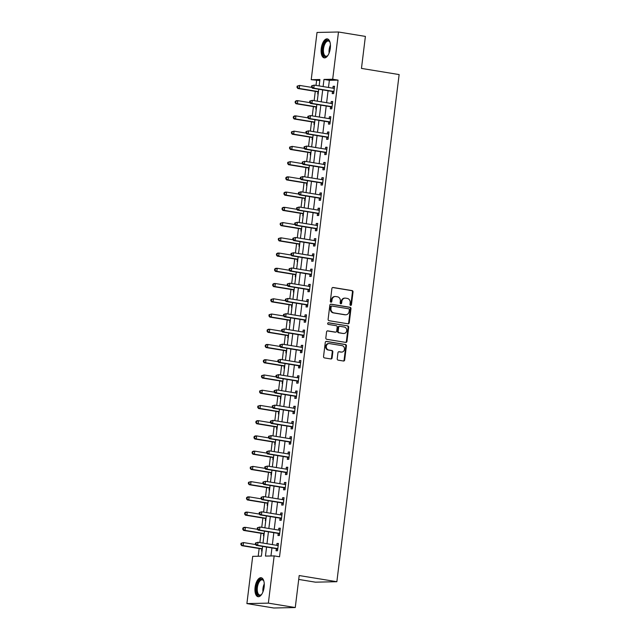 <?xml version="1.0" encoding="UTF-8"?>
<svg xmlns="http://www.w3.org/2000/svg" width="640" height="640" viewBox="0 0 640 640"><rect width="100%" height="100%" fill="white"/><g stroke="black" fill="none" stroke-linecap="round" stroke-linejoin="round"><path stroke-width="0.96" d="M350.624 305.4A0.848 0.744 88.8 0 0 351.464 304.68L353.024 291.968A1.208 1.064 88.8 0 0 352.12 290.6L333.096 287.488A1.208 1.064 88.8 0 0 331.896 288.512L330.336 301.224A0.848 0.744 88.8 0 0 331.816 301.464L332.016 299.824A3.872 3.416 88.8 0 1 335.312 296.504A3.872 3.416 88.8 0 1 335.864 296.544L337.456 296.808A3.872 3.416 88.8 0 1 340.36 301.184L340.16 302.832A0.848 0.744 88.8 0 0 341.64 303.072L341.84 301.432A3.872 3.416 88.8 0 1 345.144 298.112A3.872 3.416 88.8 0 1 345.696 298.152L347.28 298.416A3.872 3.416 88.8 0 1 350.184 302.792L349.984 304.44A0.848 0.744 88.8 0 0 350.624 305.4M350.448 305.344A0.848 0.744 88.8 0 0 350.888 304.696L352.448 291.984A1.208 1.064 88.8 0 0 351.536 290.608L332.656 287.52M330.8 302.128A0.848 0.744 88.8 0 0 331.232 301.48L331.44 299.832L332.016 299.824M340.624 303.736A0.848 0.744 88.8 0 0 341.056 303.088L341.264 301.44L341.84 301.432M255.088 587.312A9.608 4.464 99.3 0 1 261.16 577.736A9.608 4.464 99.3 0 1 264.136 587.12A9.608 4.464 99.3 0 1 258.056 596.696A9.608 4.464 99.3 0 1 255.088 587.312M321.248 48.48A9.608 4.464 99.3 0 1 327.32 38.896A9.608 4.464 99.3 0 1 330.296 48.288A9.608 4.464 99.3 0 1 324.216 57.864A9.608 4.464 99.3 0 1 321.248 48.48M337.224 358.776A1.208 1.064 88.8 0 0 338.136 360.144L343.472 361.016A1.208 1.064 88.8 0 0 344.672 359.992L346.408 345.872A1.208 1.064 88.8 0 0 345.496 344.504L326.48 341.392A1.208 1.064 88.8 0 0 325.28 342.416L323.544 356.536A1.208 1.064 88.8 0 0 324.456 357.904L330.896 358.96A1.208 1.064 88.8 0 0 332.104 357.936L332.84 351.896A1.208 1.064 88.8 0 0 331.936 350.528L328.736 350A3.232 2.856 88.8 0 1 329.52 343.6L342.04 345.648A3.232 2.856 88.8 0 1 341.256 352.048L339.168 351.712A1.208 1.064 88.8 0 0 337.968 352.736L337.224 358.776M319.8 80.512L311.224 79.696L317.024 32.456L338.488 32L365.392 36.408L361.464 68.408L399.136 74.576L336.864 581.712L299.192 575.544L295.264 607.544L268.36 603.136L246.896 603.592L252.696 556.352L261.4 556.168L262.6 546.392M338.488 32L332.688 79.24L323.984 79.424L323.104 86.576M266.568 547.04L265.456 556.088L274.16 555.896L279.544 556.776L338.064 80.12L332.688 79.24M274.16 555.896L268.36 603.136M348.04 323.808A1.208 1.064 88.8 0 0 349.24 322.784L350.976 308.664A1.208 1.064 88.8 0 0 350.064 307.288L331.048 304.176A1.208 1.064 88.8 0 0 329.848 305.2L328.112 319.32A1.208 1.064 88.8 0 0 329.024 320.688L348.04 323.808M348.688 327.272L346.96 341.392A1.208 1.064 88.8 0 1 345.752 342.416L326.736 339.296A1.208 1.064 88.8 0 1 325.832 337.928L326.568 331.888A1.208 1.064 88.8 0 1 327.776 330.864L335.488 332.128A1.208 1.064 88.8 0 0 336.688 331.104L337.184 327.096A1.208 1.064 88.8 0 0 336.272 325.72L328.24 324.408A0.848 0.744 88.8 0 1 328.448 322.736L347.784 325.896A1.208 1.064 88.8 0 1 348.688 327.272L348.112 327.28L346.376 341.4L346.96 341.392M338.064 80.12L329.368 80.304L328.488 87.456M328.08 90.768L326.616 102.696M326.208 106.008L324.744 117.936M324.336 121.24L322.872 133.168M322.472 136.48L321 148.408M320.6 151.72L319.136 163.648M318.728 166.96L317.264 178.888M316.856 182.2L315.392 194.128M314.984 197.44L313.52 209.36M313.112 212.672L311.648 224.6M311.24 227.912L309.776 239.84M309.368 243.152L307.904 255.08M307.496 258.392L306.032 270.32M305.632 273.632L304.168 285.56M303.76 288.864L302.296 300.792M301.888 304.104L300.424 316.032M300.016 319.344L298.552 331.272M298.144 334.584L296.68 346.512M296.272 349.824L294.808 361.752M294.4 365.056L292.936 376.984M292.528 380.296L291.064 392.224M290.664 395.536L289.192 407.464M288.792 410.776L287.328 422.704M286.92 426.016L285.456 437.944M285.048 441.248L283.584 453.176M283.176 456.488L281.712 468.416M281.304 471.728L279.84 483.656M279.432 486.968L277.968 498.896M277.56 502.208L276.096 514.136M275.688 517.448L274.224 529.368M273.824 532.68L272.36 544.608M271.952 547.92L270.96 555.968M332.456 91.64L332.216 93.616L333.664 93.592L334.56 86.272L333.112 86.304L332.88 88.176M330.584 106.872L330.344 108.856L331.792 108.824L332.688 101.512L331.24 101.544L331.016 103.416M328.72 122.112L328.472 124.096L329.92 124.064L330.824 116.752L329.368 116.784L329.144 118.656M326.848 137.352L326.6 139.336L328.048 139.304L328.952 131.992L327.496 132.024L327.272 133.888M324.976 152.592L324.728 154.576L326.184 154.544L327.08 147.232L325.632 147.256L325.4 149.128M323.104 167.832L322.856 169.816L324.312 169.784L325.208 162.464L323.76 162.496L323.528 164.368M321.232 183.064L320.992 185.048L322.44 185.016L323.336 177.704L321.888 177.736L321.656 179.608M319.36 198.304L319.12 200.288L320.568 200.256L321.464 192.944L320.016 192.976L319.784 194.848M317.488 213.544L317.248 215.528L318.696 215.496L319.592 208.184L318.144 208.216L317.912 210.08M315.616 228.784L315.376 230.768L316.824 230.736L317.72 223.424L316.272 223.448L316.04 225.32M313.744 244.024L313.504 246.008L314.952 245.976L315.856 238.656L314.4 238.688L314.176 240.56M311.88 259.256L311.632 261.24L313.08 261.216L313.984 253.896L312.528 253.928L312.304 255.8M310.008 274.496L309.76 276.48L311.216 276.448L312.112 269.136L310.664 269.168L310.432 271.04M308.136 289.736L307.888 291.72L309.344 291.688L310.24 284.376L308.792 284.408L308.56 286.272M306.264 304.976L306.024 306.96L307.472 306.928L308.368 299.616L306.92 299.64L306.688 301.512M304.392 320.216L304.152 322.2L305.6 322.168L306.496 314.848L305.048 314.88L304.816 316.752M302.52 335.456L302.28 337.432L303.728 337.408L304.624 330.088L303.176 330.12L302.944 331.992M300.648 350.688L300.408 352.672L301.856 352.64L302.752 345.328L301.304 345.36L301.072 347.232M298.776 365.928L298.536 367.912L299.984 367.88L300.888 360.568L299.432 360.6L299.208 362.472M296.912 381.168L296.664 383.152L298.112 383.12L299.016 375.808L297.56 375.84L297.336 377.704M295.04 396.408L294.792 398.392L296.24 398.36L297.144 391.04L295.688 391.072L295.464 392.944M293.168 411.648L292.92 413.624L294.376 413.6L295.272 406.28L293.824 406.312L293.592 408.184M291.296 426.88L291.048 428.864L292.504 428.832L293.4 421.52L291.952 421.552L291.72 423.424M289.424 442.12L289.184 444.104L290.632 444.072L291.528 436.76L290.08 436.792L289.848 438.664M287.552 457.36L287.312 459.344L288.76 459.312L289.656 452L288.208 452.032L287.976 453.896M285.68 472.6L285.44 474.584L286.888 474.552L287.784 467.24L286.336 467.264L286.104 469.136M283.808 487.84L283.568 489.824L285.016 489.792L285.912 482.472L284.464 482.504L284.232 484.376M281.936 503.072L281.696 505.056L283.144 505.024L284.048 497.712L282.592 497.744L282.368 499.616M280.072 518.312L279.824 520.296L281.272 520.264L282.176 512.952L280.72 512.984L280.496 514.856M278.2 533.552L277.952 535.536L279.408 535.504L280.304 528.192L278.856 528.224L278.624 530.088M276.328 548.792L276.08 550.776L277.536 550.744L278.432 543.432L276.984 543.456L276.752 545.328M316.608 80.576L316.008 85.416M315.28 91.352L314.136 100.656M313.408 106.592L312.272 115.888M311.536 121.832L310.4 131.128M309.672 137.072L308.528 146.368M307.8 152.304L306.656 161.608M305.928 167.544L304.784 176.848M304.056 182.784L302.912 192.08M302.184 198.024L301.04 207.32M300.312 213.264L299.168 222.56M298.44 228.504L297.304 237.8M296.568 243.736L295.432 253.04M294.696 258.976L293.56 268.272M292.832 274.216L291.688 283.512M290.96 289.456L289.816 298.752M289.088 304.696L287.944 313.992M287.216 319.928L286.072 329.232M285.344 335.168L284.2 344.464M283.472 350.408L282.328 359.704M281.6 365.648L280.464 374.944M279.728 380.888L278.592 390.184M277.864 396.12L276.72 405.424M275.992 411.36L274.848 420.664M274.12 426.6L272.976 435.896M272.248 441.84L271.104 451.136M270.376 457.08L269.232 466.376M268.504 472.32L267.36 481.616M266.632 487.552L265.496 496.856M264.76 502.792L263.624 512.088M262.888 518.032L261.752 527.328M261.024 533.272L259.88 542.568M259.152 548.512L258.2 556.24M317.96 91.944L317.712 93.928L318.152 93.92M316.088 107.184L315.84 109.168L316.28 109.16M314.216 122.424L313.968 124.408L314.416 124.392M312.344 137.664L312.104 139.64L312.544 139.632M310.472 152.896L310.232 154.88L310.672 154.872M308.6 168.136L308.36 170.12L308.8 170.112M306.728 183.376L306.488 185.36L306.928 185.352M304.856 198.616L304.616 200.6L305.056 200.592M302.992 213.856L302.744 215.84L303.184 215.824M301.12 229.088L300.872 231.072L301.312 231.064M299.248 244.328L299 246.312L299.448 246.304M297.376 259.568L297.128 261.552L297.576 261.544M295.504 274.808L295.264 276.792L295.704 276.784M293.632 290.048L293.392 292.032L293.832 292.016M291.76 305.288L291.52 307.264L291.96 307.256M289.888 320.52L289.648 322.504L290.088 322.496M288.016 335.76L287.776 337.744L288.216 337.736M286.152 351L285.904 352.984L286.344 352.976M284.28 366.24L284.032 368.224L284.472 368.208M282.408 381.48L282.16 383.456L282.608 383.448M280.536 396.712L280.296 398.696L280.736 398.688M278.664 411.952L278.424 413.936L278.864 413.928M276.792 427.192L276.552 429.176L276.992 429.168M274.92 442.432L274.68 444.416L275.12 444.408M273.048 457.672L272.808 459.648L273.248 459.64M271.184 472.904L270.936 474.888L271.376 474.88M269.312 488.144L269.064 490.128L269.504 490.12M267.44 503.384L267.192 505.368L267.64 505.36M265.568 518.624L265.32 520.608L265.768 520.6M263.696 533.864L263.456 535.848L263.896 535.832M261.824 549.096L261.584 551.08L262.024 551.072M298.72 579.432L315.408 582.168L336.864 581.712M295.264 607.544L273.808 608L246.896 603.592M319.136 85.928L319.92 79.512L311.224 79.696M263.008 543.08L264.472 531.152M264.872 527.84L266.344 515.912M266.744 512.6L268.208 500.672M268.616 497.368L270.08 485.44M270.488 482.128L271.952 470.2M272.36 466.888L273.824 454.96M274.232 451.648L275.696 439.72M276.104 436.408L277.568 424.48M277.976 421.168L279.44 409.24M279.848 405.936L281.312 394.008M281.712 390.696L283.176 378.768M283.584 375.456L285.048 363.528M285.456 360.216L286.92 348.288M287.328 344.976L288.792 333.048M289.2 329.744L290.664 317.816M291.072 314.504L292.536 302.576M292.944 299.264L294.408 287.336M294.816 284.024L296.28 272.096M296.68 268.784L298.152 256.856M298.552 253.552L300.016 241.624M300.424 238.312L301.888 226.384M302.296 223.072L303.76 211.144M304.168 207.832L305.632 195.904M306.04 192.592L307.504 180.664M307.912 177.36L309.376 165.432M309.784 162.12L311.248 150.192M311.648 146.88L313.12 134.952M313.52 131.64L314.984 119.712M315.392 116.4L316.856 104.472M317.264 101.16L318.728 89.232M322.696 89.888L321.232 101.816M320.832 105.128L319.368 117.056M318.96 120.36L317.496 132.288M317.088 135.6L315.624 147.528M315.216 150.84L313.752 162.768M313.344 166.08L311.88 178.008M311.472 181.32L310.008 193.248M309.6 196.552L308.136 208.48M307.728 211.792L306.264 223.72M305.864 227.032L304.392 238.96M303.992 242.272L302.528 254.2M302.12 257.512L300.656 269.44M300.248 272.744L298.784 284.672M298.376 287.984L296.912 299.912M296.504 303.224L295.04 315.152M294.632 318.464L293.168 330.392M292.76 333.704L291.296 345.632M290.888 348.936L289.424 360.864M289.024 364.176L287.56 376.104M287.152 379.416L285.688 391.344M285.28 394.656L283.816 406.584M283.408 409.896L281.944 421.824M281.536 425.136L280.072 437.064M279.664 440.368L278.2 452.296M277.792 455.608L276.328 467.536M275.92 470.848L274.456 482.776M274.056 486.088L272.584 498.016M272.184 501.328L270.72 513.256M270.312 516.56L268.848 528.488M268.44 531.8L266.976 543.728M329.368 80.304L323.984 79.424M333.112 86.304L334.528 86.536M331.24 101.544L332.656 101.776M329.368 116.784L330.792 117.016M327.496 132.024L328.92 132.256M325.632 147.256L327.048 147.488M323.76 162.496L325.176 162.728M321.888 177.736L323.304 177.968M320.016 192.976L321.432 193.208M318.144 208.216L319.56 208.448M316.272 223.448L317.688 223.68M314.4 238.688L315.824 238.92M312.528 253.928L313.952 254.16M310.664 269.168L312.08 269.4M308.792 284.408L310.208 284.64M306.92 299.64L308.336 299.872M305.048 314.88L306.464 315.112M303.176 330.12L304.592 330.352M301.304 345.36L302.72 345.592M299.432 360.6L300.848 360.832M297.56 375.84L298.984 376.072M295.688 391.072L297.112 391.304M293.824 406.312L295.24 406.544M291.952 421.552L293.368 421.784M290.08 436.792L291.496 437.024M288.208 452.032L289.624 452.264M286.336 467.264L287.752 467.496M284.464 482.504L285.88 482.736M282.592 497.744L284.016 497.976M280.72 512.984L282.144 513.216M278.856 528.224L280.272 528.456M276.984 543.456L278.4 543.688M345.144 298.112L344.56 298.128A3.872 3.416 88.8 0 0 341.264 301.44M335.312 296.504L334.736 296.52A3.872 3.416 88.8 0 0 331.44 299.832M347.904 323.784A1.208 1.064 88.8 0 0 348.664 322.792L350.4 308.672A1.208 1.064 88.8 0 0 349.488 307.304L330.608 304.216M349.336 309.736A0.848 0.744 88.8 0 0 348.696 308.776L332.008 306.048A0.848 0.744 88.8 0 0 331.168 306.76L330.952 308.496A3.872 3.416 88.8 0 0 333.864 312.88L345.272 314.744A3.872 3.416 88.8 0 0 345.824 314.784A3.872 3.416 88.8 0 0 349.12 311.472L349.336 309.736M331.768 306.048L331.424 306.056A0.848 0.744 88.8 0 0 330.584 306.776L331.168 306.76M345.824 314.784L345.248 314.8A3.872 3.416 88.8 0 1 344.688 314.76L333.28 312.888A3.872 3.416 88.8 0 1 330.368 308.512L330.584 306.776M345.624 342.392A1.208 1.064 88.8 0 0 346.376 341.4M327.328 330.896L334.904 332.136A1.208 1.064 88.8 0 0 335.248 332.128M328.08 322.784L347.784 325.896M343.488 333.432A3.232 2.856 88.8 0 0 344.272 327.032L339.864 326.312A1.208 1.064 88.8 0 0 338.664 327.336L338.168 331.344A1.208 1.064 88.8 0 0 339.08 332.712L342.912 333.448A3.232 2.856 88.8 0 0 343.368 333.48L343.952 333.472M339.288 326.328A1.208 1.064 88.8 0 0 338.08 327.344L338.664 327.336M342.912 333.448L338.496 332.728A1.208 1.064 88.8 0 1 337.592 331.36L338.08 327.344M348.112 327.28A1.208 1.064 88.8 0 0 347.2 325.912M341.72 352.088L341.136 352.096A3.232 2.856 88.8 0 1 340.68 352.064L338.728 351.744M329.064 343.568L328.48 343.576A3.232 2.856 88.8 0 0 328.16 350.016L328.736 350M330.76 358.936A1.208 1.064 88.8 0 0 331.52 357.952L332.264 351.904A1.208 1.064 88.8 0 0 331.352 350.536L328.16 350.016M343.336 361A1.208 1.064 88.8 0 0 344.096 360.008L345.824 345.888A1.208 1.064 88.8 0 0 344.92 344.52L326.032 341.424M311.768 87.4L299.672 85.424L299.296 88.472L297.848 88.504L317.44 91.704A1.232 1.088 -91.2 0 1 317.824 91.864L318.368 92.216M297.576 87.336L297.728 86.12L297.144 86.128L296.992 87.344L299.296 88.472L318.44 91.6M297.144 86.128L299.672 85.424L297.728 86.12M297.848 88.504L296.992 87.344M311.648 85.816L311.496 87.04L312.08 87.024L312.224 85.808L311.648 85.816L314.176 85.112L333.76 88.32A1.232 1.088 88.8 0 0 334.176 88.296L334.32 88.256M312.224 85.808L314.176 85.112L313.8 88.16L312.352 88.192L331.936 91.4A1.232 1.088 88.8 0 1 332.328 91.552L333.8 92.512M333.912 91.608L333.776 91.52A1.232 1.088 88.8 0 0 333.392 91.368L313.8 88.16L312.08 87.024M333.128 88.216L334.368 87.872M311.496 87.04L312.352 88.192M309.896 102.64L297.8 100.664L297.424 103.704L295.976 103.736L315.568 106.944A1.232 1.088 -91.2 0 1 315.96 107.096L316.496 107.448M295.704 102.576L295.856 101.352L295.272 101.368L295.128 102.584L297.424 103.704L316.568 106.84M295.272 101.368L296.352 100.688L297.8 100.664L295.856 101.352M295.976 103.736L295.128 102.584M308.024 117.88L295.928 115.896L295.552 118.944L294.104 118.976L313.696 122.184A1.232 1.088 -91.2 0 1 314.088 122.336L314.624 122.688M293.832 117.816L293.984 116.592L293.4 116.608L293.256 117.824L295.552 118.944L314.696 122.08M293.4 116.608L294.48 115.928L295.928 115.896L293.984 116.592M294.104 118.976L293.256 117.824M306.152 133.12L294.056 131.136L293.688 134.184L292.232 134.216L311.824 137.424A1.232 1.088 -91.2 0 1 312.216 137.576L312.752 137.928M291.96 133.048L292.112 131.832L291.536 131.84L291.384 133.064L293.688 134.184L312.824 137.32M291.536 131.84L294.056 131.136L292.112 131.832M292.232 134.216L291.384 133.064M309.776 101.056L309.624 102.28L310.208 102.264L310.36 101.048L309.776 101.056L312.304 100.352L331.888 103.56A1.232 1.088 88.8 0 0 332.304 103.536L332.448 103.496M310.36 101.048L312.304 100.352L311.928 103.4L310.48 103.432L330.064 106.64A1.232 1.088 88.8 0 1 330.456 106.792L331.928 107.752M332.04 106.848L331.912 106.76A1.232 1.088 88.8 0 0 331.52 106.608L311.928 103.4L310.208 102.264M331.256 103.456L332.496 103.112M309.624 102.28L310.48 103.432M307.904 116.296L307.752 117.512L308.336 117.504L308.488 116.288L307.904 116.296L310.432 115.592L330.024 118.8A1.232 1.088 88.8 0 0 330.432 118.776L330.576 118.736M308.488 116.288L310.432 115.592L310.056 118.64L308.608 118.672L328.2 121.872A1.232 1.088 88.8 0 1 328.584 122.032L330.056 122.992M330.168 122.08L330.04 122A1.232 1.088 88.8 0 0 329.648 121.848L310.056 118.64L308.336 117.504M329.392 118.696L330.624 118.352M307.752 117.512L308.608 118.672M306.032 131.536L305.888 132.752L306.464 132.744L306.616 131.52L306.032 131.536L308.56 130.832L328.152 134.032A1.232 1.088 88.8 0 0 328.56 134.016L328.704 133.976M306.616 131.52L308.56 130.832L308.184 133.88L306.736 133.904L326.328 137.112A1.232 1.088 88.8 0 1 326.72 137.264L328.184 138.232M328.296 137.32L328.168 137.24A1.232 1.088 88.8 0 0 327.776 137.08L308.184 133.88L306.464 132.744M327.52 133.928L328.752 133.592M305.888 132.752L306.736 133.904M304.28 148.352L292.192 146.376L291.816 149.424L290.36 149.456L309.952 152.664A1.232 1.088 -91.2 0 1 310.344 152.816L310.88 153.168M290.088 148.288L290.24 147.072L289.664 147.08L289.512 148.304L291.816 149.424L310.952 152.56M289.664 147.08L292.192 146.376L290.24 147.072M290.36 149.456L289.512 148.304M304.16 146.776L304.016 147.992L304.592 147.984L304.744 146.76L304.16 146.776L306.688 146.064L326.28 149.272A1.232 1.088 88.8 0 0 326.688 149.248L326.832 149.208M304.744 146.76L306.688 146.064L306.312 149.112L304.864 149.144L324.456 152.352A1.232 1.088 88.8 0 1 324.848 152.504L326.312 153.472M326.424 152.56L326.296 152.472A1.232 1.088 88.8 0 0 325.904 152.32L306.312 149.112L304.592 147.984M325.648 149.168L326.88 148.832M304.016 147.992L304.864 149.144M327.992 55.288A8.312 3.864 99.3 0 1 327.488 55.832A8.312 3.864 99.3 0 1 323.8 55.688A8.312 3.864 99.3 0 1 323.744 44.48A8.312 3.864 99.3 0 1 329.464 41.352A8.312 3.864 99.3 0 1 329.776 41.864A8.312 3.864 99.3 0 1 330.08 42.544M329.928 42.176A7.696 3.576 -80.7 0 0 329.792 41.976A7.696 3.576 -80.7 0 0 328.416 41.016A7.696 3.576 -80.7 0 0 323.992 46.4A7.696 3.576 -80.7 0 0 324.544 55.248A7.696 3.576 -80.7 0 0 325.928 56.208A7.696 3.576 -80.7 0 0 327.728 55.592M327.888 39.072A9.544 4.44 -80.7 0 0 322.616 46.072A9.544 4.44 -80.7 0 0 323.376 56.752A9.544 4.44 -80.7 0 0 324.808 57.88M261.832 594.12A8.312 3.864 99.3 0 1 261.328 594.664A8.312 3.864 99.3 0 1 256.56 587.44A8.312 3.864 99.3 0 1 259.616 580.04A8.312 3.864 99.3 0 1 263.616 580.696A8.312 3.864 99.3 0 1 263.92 581.376M263.768 581.008A7.696 3.576 -80.7 0 0 262.256 579.848A7.696 3.576 -80.7 0 0 257.384 587.52A7.696 3.576 -80.7 0 0 259.768 595.04A7.696 3.576 -80.7 0 0 261.568 594.424M261.728 577.904A9.544 4.44 -80.7 0 0 255.976 587.448A9.544 4.44 -80.7 0 0 258.648 596.712M302.408 163.592L290.32 161.616L289.944 164.664L288.496 164.696L308.08 167.896A1.232 1.088 -91.2 0 1 308.472 168.056L309.008 168.408M288.224 163.528L288.368 162.312L287.792 162.32L287.64 163.536L289.944 164.664L309.08 167.792M287.792 162.32L290.32 161.616L288.368 162.312M288.496 164.696L287.64 163.536M300.536 178.832L288.448 176.856L288.072 179.904L286.624 179.928L306.208 183.136A1.232 1.088 -91.2 0 1 306.6 183.288L307.136 183.64M286.352 178.768L286.496 177.544L285.92 177.56L285.768 178.776L288.072 179.904L307.216 183.032M285.92 177.56L286.992 176.88L288.448 176.856L286.496 177.544M286.624 179.928L285.768 178.776M298.672 194.072L286.576 192.088L286.2 195.136L284.752 195.168L304.336 198.376A1.232 1.088 -91.2 0 1 304.728 198.528L305.264 198.88M284.48 194.008L284.632 192.784L284.048 192.8L283.896 194.016L286.2 195.136L305.344 198.272M284.048 192.8L285.128 192.12L286.576 192.088L284.632 192.784M284.752 195.168L283.896 194.016M296.8 209.312L284.704 207.328L284.328 210.376L282.88 210.408L302.472 213.616A1.232 1.088 -91.2 0 1 302.856 213.768L303.392 214.12M282.608 209.24L282.76 208.024L282.176 208.04L282.024 209.256L284.328 210.376L303.472 213.512M282.176 208.04L283.256 207.36L284.704 207.328L282.76 208.024M282.88 210.408L282.024 209.256M294.928 224.544L282.832 222.568L282.456 225.616L281.008 225.648L300.6 228.856A1.232 1.088 -91.2 0 1 300.992 229.008L301.528 229.36M280.736 224.48L280.888 223.264L280.304 223.272L280.16 224.496L282.456 225.616L301.6 228.752M280.304 223.272L282.832 222.568L280.888 223.264M281.008 225.648L280.16 224.496M302.296 162.016L302.144 163.232L302.72 163.216L302.872 162L302.296 162.016L304.816 161.304L324.408 164.512A1.232 1.088 88.8 0 0 324.824 164.488L324.968 164.448M302.872 162L304.816 161.304L304.448 164.352L302.992 164.384L322.584 167.592A1.232 1.088 88.8 0 1 322.976 167.744L324.44 168.704M324.552 167.8L324.424 167.712A1.232 1.088 88.8 0 0 324.032 167.56L304.448 164.352L302.72 163.216M323.776 164.408L325.008 164.064M302.144 163.232L302.992 164.384M300.424 177.248L300.272 178.472L300.848 178.456L301 177.24L300.424 177.248L302.944 176.544L322.536 179.752A1.232 1.088 88.8 0 0 322.952 179.728L323.096 179.688M301 177.24L302.944 176.544L302.576 179.592L301.12 179.624L320.712 182.832A1.232 1.088 88.8 0 1 321.104 182.984L322.568 183.944M322.68 183.04L322.552 182.952A1.232 1.088 88.8 0 0 322.16 182.8L302.576 179.592L300.848 178.456M321.904 179.648L323.144 179.304M300.272 178.472L301.12 179.624M298.552 192.488L298.4 193.712L298.984 193.696L299.128 192.48L298.552 192.488L301.08 191.784L320.664 194.992A1.232 1.088 88.8 0 0 321.08 194.968L321.224 194.928M299.128 192.48L301.08 191.784L300.704 194.832L299.256 194.864L318.84 198.064A1.232 1.088 88.8 0 1 319.232 198.224L320.696 199.184M320.808 198.272L320.68 198.192A1.232 1.088 88.8 0 0 320.288 198.04L300.704 194.832L298.984 193.696M320.032 194.888L321.272 194.544M298.4 193.712L299.256 194.864M296.68 207.728L296.528 208.944L297.112 208.936L297.256 207.712L296.68 207.728L299.208 207.024L318.792 210.224A1.232 1.088 88.8 0 0 319.208 210.208L319.352 210.168M297.256 207.712L299.208 207.024L298.832 210.072L297.384 210.096L316.968 213.304A1.232 1.088 88.8 0 1 317.36 213.456L318.832 214.424M318.944 213.512L318.808 213.432A1.232 1.088 88.8 0 0 318.424 213.272L298.832 210.072L297.112 208.936M318.16 210.12L319.4 209.784M296.528 208.944L297.384 210.096M294.808 222.968L294.656 224.184L295.24 224.176L295.384 222.952L294.808 222.968L297.336 222.256L316.92 225.464A1.232 1.088 88.8 0 0 317.336 225.44L317.48 225.4M295.384 222.952L297.336 222.256L296.96 225.304L295.512 225.336L315.096 228.544A1.232 1.088 88.8 0 1 315.488 228.696L316.96 229.664M317.072 228.752L316.944 228.664A1.232 1.088 88.8 0 0 316.552 228.512L296.96 225.304L295.24 224.176M316.288 225.36L317.528 225.024M294.656 224.184L295.512 225.336M293.056 239.784L280.96 237.808L280.584 240.856L279.136 240.888L298.728 244.088A1.232 1.088 -91.2 0 1 299.12 244.248L299.656 244.6M278.864 239.72L279.016 238.504L278.432 238.512L278.288 239.736L280.584 240.856L299.728 243.984M278.432 238.512L280.96 237.808L279.016 238.504M279.136 240.888L278.288 239.736M292.936 238.208L292.784 239.424L293.368 239.408L293.52 238.192L292.936 238.208L295.464 237.496L315.056 240.704A1.232 1.088 88.8 0 0 315.464 240.68L315.608 240.64M293.52 238.192L295.464 237.496L295.088 240.544L293.64 240.576L313.232 243.784A1.232 1.088 88.8 0 1 313.616 243.936L315.088 244.896M315.2 243.992L315.072 243.904A1.232 1.088 88.8 0 0 314.68 243.752L295.088 240.544L293.368 239.408M314.416 240.6L315.656 240.256M292.784 239.424L293.64 240.576M291.184 255.024L279.088 253.048L278.72 256.096L277.264 256.12L296.856 259.328A1.232 1.088 -91.2 0 1 297.248 259.488L297.784 259.832M276.992 254.96L277.144 253.736L276.568 253.752L276.416 254.968L278.72 256.096L297.856 259.224M276.568 253.752L277.64 253.072L279.088 253.048L277.144 253.736M277.264 256.12L276.416 254.968M291.064 253.44L290.92 254.664L291.496 254.648L291.648 253.432L291.064 253.44L293.592 252.736L313.184 255.944A1.232 1.088 88.8 0 0 313.592 255.92L313.736 255.88M291.648 253.432L293.592 252.736L293.216 255.784L291.768 255.816L311.36 259.024A1.232 1.088 88.8 0 1 311.744 259.176L313.216 260.136M313.328 259.232L313.2 259.144A1.232 1.088 88.8 0 0 312.808 258.992L293.216 255.784L291.496 254.648M312.552 255.84L313.784 255.496M290.92 254.664L291.768 255.816M289.312 270.264L277.216 268.28L276.848 271.328L275.392 271.36L294.984 274.568A1.232 1.088 -91.2 0 1 295.376 274.72L295.912 275.072M275.12 270.2L275.272 268.976L274.696 268.992L274.544 270.208L276.848 271.328L295.984 274.464M274.696 268.992L275.768 268.312L277.216 268.28L275.272 268.976M275.392 271.36L274.544 270.208M289.192 268.68L289.048 269.904L289.624 269.888L289.776 268.672L289.192 268.68L291.72 267.976L311.312 271.184A1.232 1.088 88.8 0 0 311.72 271.16L311.864 271.12M289.776 268.672L291.72 267.976L291.344 271.024L289.896 271.056L309.488 274.256A1.232 1.088 88.8 0 1 309.88 274.416L311.344 275.376M311.456 274.464L311.328 274.384A1.232 1.088 88.8 0 0 310.936 274.232L291.344 271.024L289.624 269.888M310.68 271.08L311.912 270.736M289.048 269.904L289.896 271.056M287.44 285.504L275.352 283.52L274.976 286.568L273.528 286.6L293.112 289.808A1.232 1.088 -91.2 0 1 293.504 289.96L294.04 290.312M273.256 285.432L273.4 284.216L272.824 284.232L272.672 285.448L274.976 286.568L294.112 289.704M272.824 284.232L273.896 283.552L275.352 283.52L273.4 284.216M273.528 286.6L272.672 285.448M287.32 283.92L287.176 285.136L287.752 285.128L287.904 283.904L287.32 283.92L289.848 283.216L309.44 286.416A1.232 1.088 88.8 0 0 309.848 286.4L309.992 286.36M287.904 283.904L289.848 283.216L289.48 286.264L288.024 286.288L307.616 289.496A1.232 1.088 88.8 0 1 308.008 289.656L309.472 290.616M309.584 289.704L309.456 289.624A1.232 1.088 88.8 0 0 309.064 289.464L289.48 286.264L287.752 285.128M308.808 286.32L310.04 285.976M287.176 285.136L288.024 286.288M285.568 300.744L273.48 298.76L273.104 301.808L271.656 301.84L291.24 305.048A1.232 1.088 -91.2 0 1 291.632 305.2L292.168 305.552M271.384 300.672L271.528 299.456L270.952 299.464L270.8 300.688L273.104 301.808L292.248 304.944M270.952 299.464L273.48 298.76L271.528 299.456M271.656 301.84L270.8 300.688M285.456 299.16L285.304 300.376L285.88 300.368L286.032 299.144L285.456 299.16L287.976 298.448L307.568 301.656A1.232 1.088 88.8 0 0 307.984 301.632L308.128 301.6M286.032 299.144L287.976 298.448L287.608 301.496L286.152 301.528L305.744 304.736A1.232 1.088 88.8 0 1 306.136 304.888L307.6 305.856M307.712 304.944L307.584 304.856A1.232 1.088 88.8 0 0 307.192 304.704L287.608 301.496L285.88 300.368M306.936 301.552L308.168 301.216M285.304 300.376L286.152 301.528M283.696 315.976L271.608 314L271.232 317.048L269.784 317.08L289.368 320.288A1.232 1.088 -91.2 0 1 289.76 320.44L290.296 320.792M269.512 315.912L269.656 314.696L269.08 314.704L268.928 315.928L271.232 317.048L290.376 320.176M269.08 314.704L271.608 314L269.656 314.696M269.784 317.08L268.928 315.928M283.584 314.4L283.432 315.616L284.008 315.6L284.16 314.384L283.584 314.4L286.112 313.688L305.696 316.896A1.232 1.088 88.8 0 0 306.112 316.872L306.256 316.832M284.16 314.384L286.112 313.688L285.736 316.736L284.28 316.768L303.872 319.976A1.232 1.088 88.8 0 1 304.264 320.128L305.728 321.096M305.84 320.184L305.712 320.096A1.232 1.088 88.8 0 0 305.32 319.944L285.736 316.736L284.008 315.6M305.064 316.792L306.304 316.448M283.432 315.616L284.28 316.768M281.832 331.216L269.736 329.24L269.36 332.288L267.912 332.312L287.504 335.52A1.232 1.088 -91.2 0 1 287.888 335.68L288.424 336.032M267.64 331.152L267.792 329.928L267.208 329.944L267.056 331.16L269.36 332.288L288.504 335.416M267.208 329.944L268.288 329.272L269.736 329.24L267.792 329.928M267.912 332.312L267.056 331.16M279.96 346.456L267.864 344.472L267.488 347.52L266.04 347.552L285.632 350.76A1.232 1.088 -91.2 0 1 286.024 350.912L286.56 351.264M265.768 346.392L265.92 345.168L265.336 345.184L265.192 346.4L267.488 347.52L286.632 350.656M265.336 345.184L266.416 344.504L267.864 344.472L265.92 345.168M266.04 347.552L265.192 346.4M278.088 361.696L265.992 359.712L265.616 362.76L264.168 362.792L283.76 366A1.232 1.088 -91.2 0 1 284.152 366.152L284.688 366.504M263.896 361.624L264.048 360.408L263.464 360.424L263.32 361.64L265.616 362.76L284.76 365.896M263.464 360.424L264.544 359.744L265.992 359.712L264.048 360.408M264.168 362.792L263.32 361.64M276.216 376.936L264.12 374.952L263.752 378L262.296 378.032L281.888 381.24A1.232 1.088 -91.2 0 1 282.28 381.392L282.816 381.744M262.024 376.864L262.176 375.648L261.592 375.656L261.448 376.88L263.752 378L282.888 381.136M261.592 375.656L264.12 374.952L262.176 375.648M262.296 378.032L261.448 376.88M274.344 392.168L262.248 390.192L261.88 393.24L260.424 393.272L280.016 396.48A1.232 1.088 -91.2 0 1 280.408 396.632L280.944 396.984M260.152 392.104L260.304 390.888L259.728 390.896L259.576 392.12L261.88 393.24L281.016 396.376M259.728 390.896L262.248 390.192L260.304 390.888M260.424 393.272L259.576 392.12M272.472 407.408L260.384 405.432L260.008 408.48L258.552 408.512L278.144 411.712A1.232 1.088 -91.2 0 1 278.536 411.872L279.072 412.224M258.288 407.344L258.432 406.128L257.856 406.136L257.704 407.352L260.008 408.48L279.144 411.608M257.856 406.136L260.384 405.432L258.432 406.128M258.552 408.512L257.704 407.352M270.6 422.648L258.512 420.672L258.136 423.712L256.688 423.744L276.272 426.952A1.232 1.088 -91.2 0 1 276.664 427.104L277.2 427.456M256.416 422.584L256.56 421.36L255.984 421.376L255.832 422.592L258.136 423.712L277.272 426.848M255.984 421.376L257.056 420.696L258.512 420.672L256.56 421.36M256.688 423.744L255.832 422.592M268.728 437.888L256.64 435.904L256.264 438.952L254.816 438.984L274.4 442.192A1.232 1.088 -91.2 0 1 274.792 442.344L275.328 442.696M254.544 437.824L254.688 436.6L254.112 436.616L253.96 437.832L256.264 438.952L275.408 442.088M254.112 436.616L255.184 435.936L256.64 435.904L254.688 436.6M254.816 438.984L253.96 437.832M266.864 453.128L254.768 451.144L254.392 454.192L252.944 454.224L272.528 457.432A1.232 1.088 -91.2 0 1 272.92 457.584L273.456 457.936M252.672 453.056L252.824 451.84L252.24 451.856L252.088 453.072L254.392 454.192L273.536 457.328M252.24 451.856L253.32 451.176L254.768 451.144L252.824 451.84M252.944 454.224L252.088 453.072M264.992 468.36L252.896 466.384L252.52 469.432L251.072 469.464L270.664 472.672A1.232 1.088 -91.2 0 1 271.048 472.824L271.584 473.176M250.8 468.296L250.952 467.08L250.368 467.088L250.216 468.312L252.52 469.432L271.664 472.568M250.368 467.088L252.896 466.384L250.952 467.08M251.072 469.464L250.216 468.312M263.12 483.6L251.024 481.624L250.648 484.672L249.2 484.704L268.792 487.904A1.232 1.088 -91.2 0 1 269.184 488.064L269.72 488.416M248.928 483.536L249.08 482.32L248.496 482.328L248.352 483.552L250.648 484.672L269.792 487.8M248.496 482.328L251.024 481.624L249.08 482.32M249.2 484.704L248.352 483.552M261.248 498.84L249.152 496.864L248.776 499.912L247.328 499.936L266.92 503.144A1.232 1.088 -91.2 0 1 267.312 503.296L267.848 503.648M247.056 498.776L247.208 497.552L246.624 497.568L246.48 498.784L248.776 499.912L267.92 503.04M246.624 497.568L247.704 496.888L249.152 496.864L247.208 497.552M247.328 499.936L246.48 498.784M259.376 514.08L247.28 512.096L246.912 515.144L245.456 515.176L265.048 518.384A1.232 1.088 -91.2 0 1 265.44 518.536L265.976 518.888M245.184 514.016L245.336 512.792L244.76 512.808L244.608 514.024L246.912 515.144L266.048 518.28M244.76 512.808L245.832 512.128L247.28 512.096L245.336 512.792M245.456 515.176L244.608 514.024M257.504 529.32L245.408 527.336L245.04 530.384L243.584 530.416L263.176 533.624A1.232 1.088 -91.2 0 1 263.568 533.776L264.104 534.128M243.312 529.248L243.464 528.032L242.888 528.048L242.736 529.264L245.04 530.384L264.176 533.52M242.888 528.048L243.96 527.368L245.408 527.336L243.464 528.032M243.584 530.416L242.736 529.264M255.632 544.552L243.544 542.576L243.168 545.624L241.72 545.656L261.304 548.864A1.232 1.088 -91.2 0 1 261.696 549.016L262.232 549.368M241.448 544.488L241.592 543.272L241.016 543.28L240.864 544.504L243.168 545.624L262.304 548.76M241.016 543.28L243.544 542.576L241.592 543.272M241.72 545.656L240.864 544.504M281.712 329.632L281.56 330.856L282.144 330.84L282.288 329.624L281.712 329.632L284.24 328.928L303.824 332.136A1.232 1.088 88.8 0 0 304.24 332.112L304.384 332.072M282.288 329.624L284.24 328.928L283.864 331.976L282.416 332.008L302 335.216A1.232 1.088 88.8 0 1 302.392 335.368L303.856 336.328M303.968 335.424L303.84 335.336A1.232 1.088 88.8 0 0 303.448 335.184L283.864 331.976L282.144 330.84M303.192 332.032L304.432 331.688M281.56 330.856L282.416 332.008M279.84 344.872L279.688 346.096L280.272 346.08L280.416 344.864L279.84 344.872L282.368 344.168L301.952 347.376A1.232 1.088 88.8 0 0 302.368 347.352L302.512 347.312M280.416 344.864L282.368 344.168L281.992 347.216L280.544 347.248L300.128 350.456A1.232 1.088 88.8 0 1 300.52 350.608L301.992 351.568M302.104 350.656L301.968 350.576A1.232 1.088 88.8 0 0 301.584 350.424L281.992 347.216L280.272 346.08M301.32 347.272L302.56 346.928M279.688 346.096L280.544 347.248M277.968 360.112L277.816 361.328L278.4 361.32L278.552 360.104L277.968 360.112L280.496 359.408L300.088 362.616A1.232 1.088 88.8 0 0 300.496 362.592L300.64 362.552M278.552 360.104L280.496 359.408L280.12 362.456L278.672 362.488L298.256 365.688A1.232 1.088 88.8 0 1 298.648 365.848L300.12 366.808M300.232 365.896L300.104 365.816A1.232 1.088 88.8 0 0 299.712 365.656L280.12 362.456L278.4 361.32M299.448 362.512L300.688 362.168M277.816 361.328L278.672 362.488M276.096 375.352L275.944 376.568L276.528 376.56L276.68 375.336L276.096 375.352L278.624 374.64L298.216 377.848A1.232 1.088 88.8 0 0 298.624 377.832L298.768 377.792M276.68 375.336L278.624 374.64L278.248 377.688L276.8 377.72L296.392 380.928A1.232 1.088 88.8 0 1 296.776 381.08L298.248 382.048M298.36 381.136L298.232 381.056A1.232 1.088 88.8 0 0 297.84 380.896L278.248 377.688L276.528 376.56M297.584 377.744L298.816 377.408M275.944 376.568L276.8 377.72M274.224 390.592L274.08 391.808L274.656 391.8L274.808 390.576L274.224 390.592L276.752 389.88L296.344 393.088A1.232 1.088 88.8 0 0 296.752 393.064L296.896 393.024M274.808 390.576L276.752 389.88L276.376 392.928L274.928 392.96L294.52 396.168A1.232 1.088 88.8 0 1 294.912 396.32L296.376 397.288M296.488 396.376L296.36 396.288A1.232 1.088 88.8 0 0 295.968 396.136L276.376 392.928L274.656 391.8M295.712 392.984L296.944 392.64M274.08 391.808L274.928 392.96M272.352 405.824L272.208 407.048L272.784 407.032L272.936 405.816L272.352 405.824L274.88 405.12L294.472 408.328A1.232 1.088 88.8 0 0 294.88 408.304L295.024 408.264M272.936 405.816L274.88 405.12L274.504 408.168L273.056 408.2L292.648 411.408A1.232 1.088 88.8 0 1 293.04 411.56L294.504 412.52M294.616 411.616L294.488 411.528A1.232 1.088 88.8 0 0 294.096 411.376L274.504 408.168L272.784 407.032M293.84 408.224L295.072 407.88M272.208 407.048L273.056 408.2M270.488 421.064L270.336 422.288L270.912 422.272L271.064 421.056L270.488 421.064L273.008 420.36L292.6 423.568A1.232 1.088 88.8 0 0 293.016 423.544L293.16 423.504M271.064 421.056L273.008 420.36L272.64 423.408L271.184 423.44L290.776 426.648A1.232 1.088 88.8 0 1 291.168 426.8L292.632 427.76M292.744 426.856L292.616 426.768A1.232 1.088 88.8 0 0 292.224 426.616L272.64 423.408L270.912 422.272M291.968 423.464L293.2 423.12M270.336 422.288L271.184 423.44M268.616 436.304L268.464 437.52L269.04 437.512L269.192 436.296L268.616 436.304L271.136 435.6L290.728 438.808A1.232 1.088 88.8 0 0 291.144 438.784L291.288 438.744M269.192 436.296L271.136 435.6L270.768 438.648L269.312 438.68L288.904 441.88A1.232 1.088 88.8 0 1 289.296 442.04L290.76 443M290.872 442.088L290.744 442.008A1.232 1.088 88.8 0 0 290.352 441.856L270.768 438.648L269.04 437.512M290.096 438.704L291.336 438.36M268.464 437.52L269.312 438.68M266.744 451.544L266.592 452.76L267.176 452.752L267.32 451.528L266.744 451.544L269.272 450.84L288.856 454.04A1.232 1.088 88.8 0 0 289.272 454.024L289.416 453.984M267.32 451.528L269.272 450.84L268.896 453.888L267.448 453.912L287.032 457.12A1.232 1.088 88.8 0 1 287.424 457.272L288.888 458.24M289 457.328L288.872 457.248A1.232 1.088 88.8 0 0 288.48 457.088L268.896 453.888L267.176 452.752M288.224 453.936L289.464 453.6M266.592 452.76L267.448 453.912M264.872 466.784L264.72 468L265.304 467.992L265.448 466.768L264.872 466.784L267.4 466.072L286.984 469.28A1.232 1.088 88.8 0 0 287.4 469.256L287.544 469.216M265.448 466.768L267.4 466.072L267.024 469.12L265.576 469.152L285.16 472.36A1.232 1.088 88.8 0 1 285.552 472.512L287.024 473.48M287.136 472.568L287 472.48A1.232 1.088 88.8 0 0 286.616 472.328L267.024 469.12L265.304 467.992M286.352 469.176L287.592 468.84M264.72 468L265.576 469.152M263 482.024L262.848 483.24L263.432 483.224L263.584 482.008L263 482.024L265.528 481.312L285.112 484.52A1.232 1.088 88.8 0 0 285.528 484.496L285.672 484.456M263.584 482.008L265.528 481.312L265.152 484.36L263.704 484.392L283.288 487.6A1.232 1.088 88.8 0 1 283.68 487.752L285.152 488.712M285.264 487.808L285.136 487.72A1.232 1.088 88.8 0 0 284.744 487.568L265.152 484.36L263.432 483.224M284.48 484.416L285.72 484.072M262.848 483.24L263.704 484.392M261.128 497.256L260.976 498.48L261.56 498.464L261.712 497.248L261.128 497.256L263.656 496.552L283.248 499.76A1.232 1.088 88.8 0 0 283.656 499.736L283.8 499.696M261.712 497.248L263.656 496.552L263.28 499.6L261.832 499.632L281.424 502.84A1.232 1.088 88.8 0 1 281.808 502.992L283.28 503.952M283.392 503.048L283.264 502.96A1.232 1.088 88.8 0 0 282.872 502.808L263.28 499.6L261.56 498.464M282.616 499.656L283.848 499.312M260.976 498.48L261.832 499.632M259.256 512.496L259.112 513.72L259.688 513.704L259.84 512.488L259.256 512.496L261.784 511.792L281.376 515A1.232 1.088 88.8 0 0 281.784 514.976L281.928 514.936M259.84 512.488L261.784 511.792L261.408 514.84L259.96 514.872L279.552 518.072A1.232 1.088 88.8 0 1 279.944 518.232L281.408 519.192M281.52 518.28L281.392 518.2A1.232 1.088 88.8 0 0 281 518.048L261.408 514.84L259.688 513.704M280.744 514.896L281.976 514.552M259.112 513.72L259.96 514.872M257.384 527.736L257.24 528.952L257.816 528.944L257.968 527.72L257.384 527.736L259.912 527.032L279.504 530.232A1.232 1.088 88.8 0 0 279.912 530.216L280.056 530.176M257.968 527.72L259.912 527.032L259.536 530.08L258.088 530.104L277.68 533.312A1.232 1.088 88.8 0 1 278.072 533.464L279.536 534.432M279.648 533.52L279.52 533.44A1.232 1.088 88.8 0 0 279.128 533.28L259.536 530.08L257.816 528.944M278.872 530.128L280.104 529.792M257.24 528.952L258.088 530.104M255.512 542.976L255.368 544.192L255.944 544.184L256.096 542.96L255.512 542.976L258.04 542.264L277.632 545.472A1.232 1.088 88.8 0 0 278.048 545.448L278.192 545.408M256.096 542.96L258.04 542.264L257.672 545.312L256.216 545.344L275.808 548.552A1.232 1.088 88.8 0 1 276.2 548.704L277.664 549.672M277.776 548.76L277.648 548.672A1.232 1.088 88.8 0 0 277.256 548.52L257.672 545.312L255.944 544.184M277 545.368L278.232 545.032M255.368 544.192L256.216 545.344M350.888 304.696L351.464 304.68M331.232 301.48L331.816 301.464M341.056 303.088L341.64 303.072M351.536 290.608L352.12 290.6M352.448 291.984L353.024 291.968M349.488 307.304L350.064 307.288M350.4 308.672L350.976 308.664M348.664 322.792L349.24 322.784M330.368 308.512L330.952 308.496M333.28 312.888L333.864 312.88M344.688 314.76L345.272 314.744M334.904 332.136L335.488 332.128M337.592 331.36L338.168 331.344M338.496 332.728L339.08 332.712M340.68 352.064L341.256 352.048M331.352 350.536L331.936 350.528M332.264 351.904L332.84 351.896M331.52 357.952L332.104 357.936M344.92 344.52L345.496 344.504M345.824 345.888L346.408 345.872M344.096 360.008L344.672 359.992M317.44 91.704L318.432 91.688M317.824 91.864L318.408 91.848M333.776 91.52L332.328 91.552M333.392 91.368L331.936 91.4M334.176 88.296L333.688 88.304M315.568 106.944L316.56 106.928M315.96 107.096L316.536 107.088M313.696 122.184L314.688 122.16M314.088 122.336L314.664 122.328M311.824 137.424L312.816 137.4M312.216 137.576L312.792 137.56M331.912 106.76L330.456 106.792M331.52 106.608L330.064 106.64M332.304 103.536L331.816 103.544M330.04 122L328.584 122.032M329.648 121.848L328.2 121.872M330.432 118.776L329.944 118.784M328.168 137.24L326.72 137.264M327.776 137.08L326.328 137.112M328.56 134.016L328.08 134.024M309.952 152.664L310.944 152.64M310.344 152.816L310.928 152.8M326.296 152.472L324.848 152.504M325.904 152.32L324.456 152.352M326.688 149.248L326.208 149.264M329.12 53.016A7.696 3.576 99.3 0 1 330.424 45.056M330.416 46.856A7.448 3.464 -80.7 0 0 329.688 51.304M262.96 591.848A7.696 3.576 99.3 0 1 262.992 588.44A7.696 3.576 99.3 0 1 264.264 583.888M264.256 585.688A7.448 3.464 -80.7 0 0 263.64 588.52A7.448 3.464 -80.7 0 0 263.528 590.144M308.08 167.896L309.072 167.88M308.472 168.056L309.056 168.04M306.208 183.136L307.2 183.12M306.6 183.288L307.184 183.28M304.336 198.376L305.328 198.352M304.728 198.528L305.312 198.52M302.472 213.616L303.464 213.592M302.856 213.768L303.44 213.76M300.6 228.856L301.592 228.832M300.992 229.008L301.568 228.992M324.424 167.712L322.976 167.744M324.032 167.56L322.584 167.592M324.824 164.488L324.336 164.496M322.552 182.952L321.104 182.984M322.16 182.8L320.712 182.832M322.952 179.728L322.464 179.736M320.68 198.192L319.232 198.224M320.288 198.04L318.84 198.064M321.08 194.968L320.592 194.976M318.808 213.432L317.36 213.456M318.424 213.272L316.968 213.304M319.208 210.208L318.72 210.216M316.944 228.664L315.488 228.696M316.552 228.512L315.096 228.544M317.336 225.44L316.848 225.456M298.728 244.088L299.72 244.072M299.12 244.248L299.696 244.232M315.072 243.904L313.616 243.936M314.68 243.752L313.232 243.784M315.464 240.68L314.976 240.696M296.856 259.328L297.848 259.312M297.248 259.488L297.824 259.472M313.2 259.144L311.744 259.176M312.808 258.992L311.36 259.024M313.592 255.92L313.112 255.928M294.984 274.568L295.976 274.544M295.376 274.72L295.96 274.712M311.328 274.384L309.88 274.416M310.936 274.232L309.488 274.256M311.72 271.16L311.24 271.168M293.112 289.808L294.104 289.784M293.504 289.96L294.088 289.952M309.456 289.624L308.008 289.656M309.064 289.464L307.616 289.496M309.848 286.4L309.368 286.408M291.24 305.048L292.232 305.024M291.632 305.2L292.216 305.184M307.584 304.856L306.136 304.888M307.192 304.704L305.744 304.736M307.984 301.632L307.496 301.648M289.368 320.288L290.36 320.264M289.76 320.44L290.344 320.424M305.712 320.096L304.264 320.128M305.32 319.944L303.872 319.976M306.112 316.872L305.624 316.888M287.504 335.52L288.496 335.504M287.888 335.68L288.472 335.664M285.632 350.76L286.624 350.736M286.024 350.912L286.6 350.904M283.76 366L284.752 365.976M284.152 366.152L284.728 366.144M281.888 381.24L282.88 381.216M282.28 381.392L282.856 381.376M280.016 396.48L281.008 396.456M280.408 396.632L280.984 396.616M278.144 411.712L279.136 411.696M278.536 411.872L279.12 411.856M276.272 426.952L277.264 426.936M276.664 427.104L277.248 427.096M274.4 442.192L275.392 442.168M274.792 442.344L275.376 442.336M272.528 457.432L273.52 457.408M272.92 457.584L273.504 457.568M270.664 472.672L271.656 472.648M271.048 472.824L271.632 472.808M268.792 487.904L269.784 487.888M269.184 488.064L269.76 488.048M266.92 503.144L267.912 503.128M267.312 503.296L267.888 503.288M265.048 518.384L266.04 518.36M265.44 518.536L266.016 518.528M263.176 533.624L264.168 533.6M263.568 533.776L264.152 533.768M261.304 548.864L262.296 548.84M261.696 549.016L262.28 549M303.84 335.336L302.392 335.368M303.448 335.184L302 335.216M304.24 332.112L303.752 332.12M301.968 350.576L300.52 350.608M301.584 350.424L300.128 350.456M302.368 347.352L301.88 347.36M300.104 365.816L298.648 365.848M299.712 365.656L298.256 365.688M300.496 362.592L300.008 362.6M298.232 381.056L296.776 381.08M297.84 380.896L296.392 380.928M298.624 377.832L298.136 377.84M296.36 396.288L294.912 396.32M295.968 396.136L294.52 396.168M296.752 393.064L296.272 393.08M294.488 411.528L293.04 411.56M294.096 411.376L292.648 411.408M294.88 408.304L294.4 408.312M292.616 426.768L291.168 426.8M292.224 426.616L290.776 426.648M293.016 423.544L292.528 423.552M290.744 442.008L289.296 442.04M290.352 441.856L288.904 441.88M291.144 438.784L290.656 438.792M288.872 457.248L287.424 457.272M288.48 457.088L287.032 457.12M289.272 454.024L288.784 454.032M287 472.48L285.552 472.512M286.616 472.328L285.16 472.36M287.4 469.256L286.912 469.272M285.136 487.72L283.68 487.752M284.744 487.568L283.288 487.6M285.528 484.496L285.04 484.512M283.264 502.96L281.808 502.992M282.872 502.808L281.424 502.84M283.656 499.736L283.168 499.744M281.392 518.2L279.944 518.232M281 518.048L279.552 518.072M281.784 514.976L281.304 514.984M279.52 533.44L278.072 533.464M279.128 533.28L277.68 533.312M279.912 530.216L279.432 530.224M277.648 548.672L276.2 548.704M277.256 548.52L275.808 548.552M278.048 545.448L277.56 545.464M331.304 306.048L331.888 306.032M335.08 332.152L335.656 332.136M339.112 326.312L339.688 326.296"/></g></svg>
